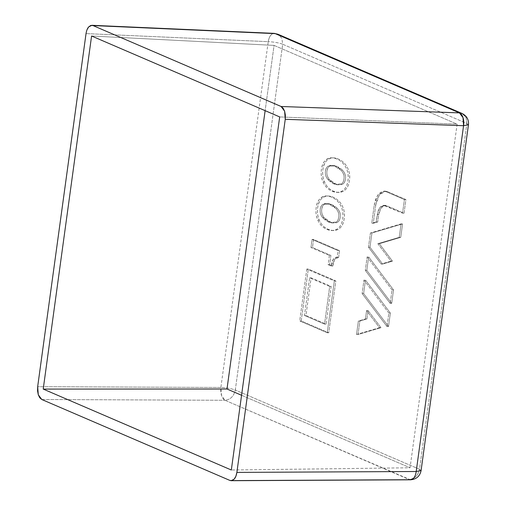 <?xml version="1.0" encoding="UTF-8"?>
<svg xmlns="http://www.w3.org/2000/svg" width="506" height="506" viewBox="0 0 506 506"><rect width="100%" height="100%" fill="white"/><g stroke="black" fill="none" stroke-linecap="round" stroke-linejoin="round"><path stroke-width="0.38" stroke-dasharray="2.53 1.9" d="M274.031 33.364A10.696 5.61 -87.5 0 0 268.243 41.663L86.033 33.605L268.243 41.663L220.875 387.469C226.644 387.748 231.451 388.602 235.296 390.031L282.671 44.231L466.893 123.489L419.518 469.29L235.296 390.031C233.905 396.223 230.47 399.639 224.999 400.284L409.221 479.536L229.895 480.428L409.221 479.536A10.696 5.851 -90.3 0 0 410.632 479.808M317.787 220.091C319.545 224.183 322.265 227.137 325.94 228.946C330.197 231.052 333.941 231.065 337.179 228.99C340.196 227.061 342.037 223.646 342.707 218.75C343.334 214.171 342.764 210.022 341 206.303C339.165 202.451 336.42 199.585 332.765 197.701C328.514 195.512 324.827 195.405 321.696 197.384C318.679 199.288 316.845 202.609 316.199 207.346C315.567 211.925 316.098 216.176 317.787 220.091C320.538 226.302 325.206 229.787 331.778 230.534C337.945 230.217 341.588 226.29 342.707 218.75C344.599 207.681 337.35 196.916 326.724 195.98C316.92 195.234 313.391 210.774 317.787 220.091L319.292 220.123C322.044 226.334 326.712 229.813 333.283 230.559C339.45 230.249 343.093 226.321 344.213 218.782C346.104 207.713 338.856 196.948 328.23 196.005C318.426 195.259 314.896 210.8 319.292 220.123C317.604 216.207 317.072 211.957 317.705 207.378C318.35 202.64 320.184 199.313 323.201 197.41C326.332 195.436 330.02 195.544 334.27 197.732C337.926 199.611 340.671 202.482 342.505 206.334C344.27 210.053 344.839 214.202 344.213 218.782C343.542 223.677 341.702 227.093 338.685 229.016C335.446 231.09 331.702 231.078 327.445 228.978C323.77 227.169 321.051 224.215 319.292 220.123M306.807 269.047L299.704 320.937L327.218 332.777L334.327 280.887L306.807 269.047L308.312 269.078L335.832 280.919L328.723 332.809L301.209 320.968L308.312 269.078L335.832 280.919L328.723 332.809L301.209 320.968L308.312 269.078L306.807 269.047L334.327 280.887L335.832 280.919L334.327 280.887L327.218 332.777L328.723 332.809L327.218 332.777L299.704 320.937L301.209 320.968L299.704 320.937L306.807 269.047M358.362 321.025L356.521 334.491L379.5 327.66L366.591 310.545L365.44 318.919L358.362 321.025L359.867 321.057L358.027 334.517L381.005 327.692L368.096 310.57L366.945 318.951L359.867 321.057L366.945 318.951L368.096 310.57L381.005 327.692L358.027 334.517L359.867 321.057L358.362 321.025L356.521 334.491L358.027 334.517L356.521 334.491L379.5 327.66L381.005 327.692L379.5 327.66L366.591 310.545L368.096 310.57L366.591 310.545L365.44 318.919L366.945 318.951L365.44 318.919L358.362 321.025M388.855 313.069L363.972 280.065L362.132 293.531L387.008 326.528L388.855 313.069L390.36 313.094L365.477 280.09L363.637 293.556L388.513 326.56L390.36 313.094L388.513 326.56L363.637 293.556L365.477 280.09L390.36 313.094L388.855 313.069L363.972 280.065L365.477 280.09L363.972 280.065L362.132 293.531L363.637 293.556L362.132 293.531L387.008 326.528L388.513 326.56L387.008 326.528L388.855 313.069M392.023 289.906L367.147 256.903L365.3 270.375L390.183 303.379L392.023 289.906L393.529 289.938L368.653 256.934L366.806 270.4L391.688 303.404L393.529 289.938L391.688 303.404L366.806 270.4L368.653 256.934L393.529 289.938L392.023 289.906L367.147 256.903L368.653 256.934L367.147 256.903L365.3 270.375L366.806 270.4L365.3 270.375L390.183 303.379L391.688 303.404L390.183 303.379L392.023 289.906M399.228 237.333L401.075 223.867L370.424 232.981L368.476 247.213L381.151 264.031L390.955 261.115L377.824 243.702L399.228 237.333L400.733 237.365L402.58 223.899L371.929 233.007L369.981 247.244L382.656 264.062L392.46 261.147L379.329 243.728L400.733 237.365L379.329 243.728L392.46 261.147L382.656 264.062L369.981 247.244L371.929 233.007L402.58 223.899L400.733 237.365L399.228 237.333L401.075 223.867L402.58 223.899L401.075 223.867L370.424 232.981L371.929 233.007L370.424 232.981L368.476 247.213L369.981 247.244L368.476 247.213L381.151 264.031L382.656 264.062L381.151 264.031L390.955 261.115L392.46 261.147L390.955 261.115L377.824 243.702L379.329 243.728L377.824 243.702L399.228 237.333M384.984 205.626L402.536 213.178L404.402 199.56L385.901 191.597L382.175 191.394L378.652 193.874L375.876 198.649L374.257 205L371.752 223.285L376.211 221.963L378.298 210.325L380.151 207.144L382.498 205.493L386.489 205.657L404.041 213.209L405.907 199.585L387.406 191.629L383.871 191.148L377.697 195.12L374.257 205L375.762 205.025L373.257 223.317L377.716 221.995L378.728 214.588L377.223 214.563L378.728 214.588L377.716 221.995L373.257 223.317L375.762 205.025L374.257 205L371.752 223.285L373.257 223.317L371.752 223.285L376.211 221.963L377.716 221.995L376.211 221.963L377.223 214.563L379.519 207.979L383.63 205.328L402.536 213.178L404.041 213.209L386.489 205.657L384.984 205.626M329.393 255.429L328.128 264.67L331.285 266.029L333.176 259.47L337.16 257.263L338.071 250.628L312.069 239.446L310.962 247.497L329.393 255.429L330.899 255.46L312.468 247.529L313.575 239.471L339.577 250.66L338.666 257.295L337.16 257.263L338.666 257.295L339.577 250.66L313.575 239.471L312.468 247.529L330.899 255.46L329.634 264.701L330.899 255.46L329.393 255.429L310.962 247.497L312.468 247.529L310.962 247.497L312.069 239.446L313.575 239.471L312.069 239.446L338.071 250.628L339.577 250.66L338.071 250.628L337.16 257.263C333.916 257.099 331.955 260.014 331.285 266.029L332.79 266.055L329.634 264.701L332.79 266.055L331.285 266.029L328.128 264.67L329.634 264.701L328.128 264.67L329.393 255.429M323.011 181.945C324.77 186.037 327.49 188.985 331.164 190.8C335.421 192.9 339.165 192.912 342.41 190.838C345.421 188.915 347.261 185.5 347.932 180.604C348.558 176.025 347.989 171.876 346.224 168.156C344.39 164.305 341.645 161.433 337.989 159.548C333.739 157.366 330.051 157.258 326.92 159.232C323.903 161.136 322.075 164.456 321.424 169.2C320.798 173.779 321.323 178.03 323.011 181.945C325.769 188.156 330.431 191.635 337.002 192.381C343.169 192.071 346.819 188.143 347.932 180.604C349.823 169.535 342.575 158.764 331.949 157.828C322.145 157.081 318.616 172.622 323.011 181.945L324.517 181.977C327.274 188.188 331.936 191.666 338.508 192.413C344.675 192.103 348.318 188.175 349.437 180.636C351.328 169.561 344.08 158.795 333.454 157.859C323.65 157.113 320.121 172.654 324.517 181.977C322.828 178.055 322.303 173.811 322.929 169.225C323.574 164.488 325.409 161.167 328.426 159.263C331.557 157.29 335.244 157.391 339.494 159.58C343.15 161.465 345.895 164.336 347.73 168.188C349.494 171.901 350.063 176.05 349.437 180.636C348.767 185.531 346.926 188.94 343.916 190.87C340.671 192.944 336.926 192.931 332.67 190.832C328.995 189.016 326.275 186.063 324.517 181.977M41.789 399.506L224.999 400.284L41.789 399.506M410.53 479.808L224.999 400.284C230.464 399.645 233.898 396.23 235.296 390.031L282.671 44.231L466.893 123.489L419.518 469.29C418.12 475.482 414.686 478.897 409.221 479.536C414.692 478.891 418.127 475.476 419.518 469.29L235.296 390.031C231.444 388.602 226.631 387.748 220.875 387.469L37.665 386.692L220.875 387.469A10.696 5.541 -89.8 0 0 224.999 400.284L221.558 395.54L220.875 387.469L268.243 41.663C268.787 38.614 269.685 36.388 270.944 34.996L274.107 33.364M86.033 33.605L87 29.797M241.558 395.275L410.056 467.772L231.324 470.004L410.056 467.772L457.127 124.147L274.069 45.395L265.131 110.656L274.069 45.395L91.586 35.996L274.069 45.395L457.127 124.147L279.685 116.918L457.127 124.147L410.056 467.772L241.558 395.275M282.671 44.231C278.812 42.795 274.005 41.941 268.243 41.663C274.012 41.947 278.819 42.801 282.671 44.231L281.867 38.247L277.864 34.225L281.867 38.254L282.671 44.231M419.518 469.29L421.087 470.561L419.518 469.29M466.893 123.489L466.089 117.506L462.086 113.483L466.089 117.506L466.893 123.489L468.455 124.761L466.893 123.489M386.489 205.657L385.136 205.354L381.024 208.004L378.728 214.588L379.804 210.357L381.657 207.175L384.003 205.525L386.489 205.657M387.406 191.629L385.376 191.179L379.203 195.152L375.762 205.025L377.381 198.681L380.158 193.899L383.681 191.426L387.406 191.629L405.907 199.585L404.041 213.209L402.536 213.178L404.402 199.56L405.907 199.585L404.402 199.56L385.901 191.597L387.406 191.629M309.621 277.788L311.127 277.813L305.966 315.491L326.041 324.125L331.196 286.447L311.127 277.813L305.966 315.491L326.041 324.125L331.196 286.447L311.127 277.813L309.621 277.788L304.46 315.459L305.966 315.491L304.46 315.459L324.536 324.093L326.041 324.125L324.536 324.093L329.691 286.421L331.196 286.447L329.691 286.421L309.621 277.788L304.46 315.459L324.536 324.093L329.691 286.421L309.621 277.788M338.666 257.295L334.681 259.502L332.79 266.055C333.46 260.046 335.421 257.124 338.666 257.295L337.16 257.263M324.175 217.688C319.103 212.065 322.328 202.305 327.515 203.64C332.701 203.393 341.152 209.617 340.336 216.1C339.943 220.907 337.882 223.197 334.169 222.956C330.494 222.785 327.167 221.027 324.175 217.688L331.272 222.463L337.584 222.147C339.235 221.223 340.152 219.206 340.336 216.1C340.494 213.5 339.57 211.027 337.565 208.681L330.576 204.171L324.713 204.209C322.784 205.158 321.753 207.112 321.62 210.066C321.5 212.855 322.354 215.398 324.175 217.688L322.67 217.662C317.597 212.033 320.829 202.28 326.009 203.608C331.196 203.361 339.646 209.585 338.83 216.075C338.438 220.875 336.376 223.165 332.663 222.931C328.995 222.754 325.662 221.002 322.67 217.662C320.848 215.366 319.994 212.83 320.121 210.034C320.247 207.08 321.278 205.126 323.207 204.177L329.071 204.146L336.06 208.655C338.065 210.996 338.988 213.469 338.83 216.075C338.647 219.18 337.73 221.192 336.079 222.121L329.767 222.431L322.67 217.662M329.4 179.541C324.327 173.919 327.559 164.159 332.739 165.494C337.926 165.241 346.376 171.471 345.566 177.954C345.168 182.761 343.112 185.044 339.393 184.81C335.725 184.639 332.391 182.881 329.4 179.541L336.503 184.31L342.809 184.001C344.466 183.077 345.383 181.059 345.566 177.954C345.718 175.348 344.795 172.875 342.796 170.535L335.801 166.025L329.937 166.057C328.008 167.012 326.977 168.96 326.851 171.913C326.724 174.709 327.578 177.252 329.4 179.541L327.894 179.51C322.828 173.887 326.054 164.127 331.234 165.462C336.42 165.215 344.871 171.439 344.061 177.922C343.663 182.729 341.607 185.013 337.888 184.779C334.219 184.608 330.886 182.849 327.894 179.51C326.073 177.22 325.219 174.678 325.345 171.882C325.472 168.934 326.503 166.98 328.432 166.025L334.295 165.993L341.291 170.503C343.289 172.843 344.213 175.316 344.061 177.922C343.878 181.028 342.96 183.045 341.303 183.969L334.997 184.279L327.894 179.51M385.136 205.354L383.63 205.328M385.376 191.179L383.871 191.148M333.283 230.559L331.778 230.534M328.23 196.005L326.724 195.98M327.515 203.64L326.009 203.608M334.169 222.956L332.663 222.931M338.508 192.413L337.002 192.381M333.454 157.859L331.949 157.828M332.739 165.494L331.234 165.462M339.393 184.81L337.888 184.779"/><path stroke-width="0.76" d="M410.632 479.808A10.696 5.851 -90.3 0 0 416.204 471.503L236.878 472.395C236.378 475.45 235.499 477.677 234.24 479.068L231.185 480.7L229.895 480.428L41.789 399.506L39.778 397.798L38.285 394.762L37.545 390.86L37.665 386.692L86.033 33.605C86.532 30.543 87.411 28.323 88.67 26.932L90.783 25.445L93.015 25.566L281.115 106.494L459.442 112.889L275.226 33.63L93.015 25.566L281.115 106.494L283.132 108.202L284.625 111.238L285.365 115.134L285.245 119.308L236.878 472.395L416.204 471.503L463.572 125.703L285.245 119.308L236.878 472.395L235.904 476.203L234.24 479.068L232.127 480.548L229.895 480.428L41.789 399.506L38.285 394.762L37.665 386.692L86.033 33.605M87 29.797L88.67 26.932L91.871 25.3L275.226 33.63A10.696 5.61 -87.5 0 0 274.031 33.364M279.685 116.918L91.586 35.996L43.219 389.076L231.324 470.004L279.685 116.918L231.324 470.004L43.219 389.076L226.998 389.013L241.558 395.275L226.998 389.013L43.219 389.076L91.586 35.996L279.685 116.918M265.131 110.656L226.998 389.013L265.131 110.656M285.245 119.308L463.572 125.703A10.696 5.92 -87.9 0 0 459.442 112.889L281.115 106.494L284.625 111.238L285.245 119.308M274.107 33.364L277.864 34.225L275.226 33.63L459.442 112.889L463.015 117.632L463.572 125.703L416.204 471.503C415.742 474.558 414.888 476.778 413.63 478.176L410.53 479.808M91.871 25.3L274.113 33.364L277.864 34.225L462.086 113.483C466.779 115.906 468.904 119.669 468.455 124.761L463.572 125.703L468.455 124.761L421.087 470.561L416.204 471.503L421.087 470.561C419.91 476.203 416.394 479.283 410.543 479.808L231.185 480.7M462.086 113.483L459.442 112.889L462.086 113.483"/></g></svg>
